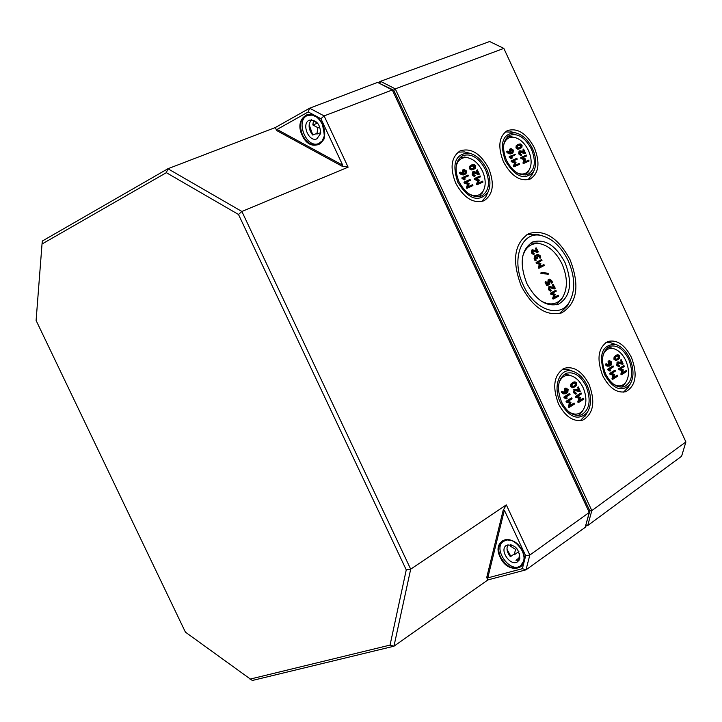 <?xml version="1.0" encoding="UTF-8"?>
<svg xmlns="http://www.w3.org/2000/svg" width="722" height="722" viewBox="0 0 722 722"><rect width="100%" height="100%" fill="white"/><g stroke="black" fill="none" stroke-linecap="round" stroke-linejoin="round"><path stroke-width="1.08" d="M616.606 356.163L617.888 355.639L619.196 356.154L618.853 357.715L616.498 359.195L615.189 358.681L615.541 357.119L616.606 356.163M616.651 359.159L618.095 357.986L618.447 356.424L617.003 355.937M619.702 355.838L617.942 354.719L616.218 355.323L614.837 356.668L614.684 358.996L616.444 360.134L618.167 359.52L619.548 358.166L619.702 355.838M617.202 359.989L615.686 360.404L613.926 359.267L614.088 356.939L616.408 355.134M622.012 374.438L621.326 374.691L620.893 373.951L621.813 370.557L618.871 369.646L618.655 368.78L623.285 365.855M623.916 365.63L619.413 368.509L619.629 369.375L622.572 370.296L621.651 373.68L622.084 374.42L626.633 371.496L626.299 370.63L622.572 373.03L623.276 369.844L620.622 368.825L624.304 366.469L623.97 365.603L623.158 365.901M622.653 372.751L625.613 370.882M621.813 370.557L622.572 370.296M609.666 364.899L609.079 363.626L609.873 361.505L611.11 362.345L610.938 364.096L609.666 364.899M609.594 364.736L610.352 362.615L609.449 361.758M609.07 365.215L606.2 363.807L607.852 365.91L609.485 366.072L607.094 366.171L605.623 365.007L605.577 364.032M608.267 365.206L608.104 361.316L609.034 360.838M609.485 366.072L611.335 364.935L611.615 362.029L609.558 360.63L608.863 361.045L609.079 365.215M613.131 379.068L612.437 379.321L612.003 378.572L612.942 375.16L609.973 374.249L609.756 373.373L614.44 370.413M615.072 370.196L610.514 373.112L610.731 373.978L613.709 374.898L612.761 378.31L613.204 379.059L617.806 376.09L617.481 375.223L613.7 377.642L614.422 374.438L611.742 373.418L615.46 371.036L615.135 370.169L614.314 370.458M613.772 377.371L616.787 375.476M612.942 375.16L613.709 374.898M610.803 370.187L609.567 369.339L613.51 366.83L613.177 365.955L608.556 368.888L608.754 369.745L610.514 370.765L610.803 370.187M609.756 371.036L607.996 370.007L608.754 369.745M607.996 370.007L607.798 369.15L612.491 366.207M619.314 366.379L618.51 366.641L616.651 365.161L617.292 362.128M618.592 361.921L617.689 361.993L617.409 364.89L619.268 366.379L619.449 365.774L617.915 364.574L618.077 362.832L623.14 363.96L621.254 359.737L622.346 362.949L618.592 361.921M621.335 362.67L620.559 359.989M622.202 364.249L617.861 363.058M618.51 366.641L619.268 366.379M518.802 145.113L520.174 144.779L521.555 145.42L521.149 146.873L518.613 147.992L517.232 147.342L517.638 145.898L518.802 145.113M519.732 147.766L520.833 145.772L518.324 145.366M522.096 145.185L520.255 143.895L518.261 144.328L516.907 145.375L516.69 147.586L518.531 148.885L520.381 148.515L521.88 147.387L522.096 145.185M519.939 148.723L517.8 149.237L515.959 147.938L516.185 145.727L518.089 144.418M526.347 155.059L521.483 157.252L521.699 158.1L524.804 159.345L523.748 162.459L524.253 163.199L529.1 160.988L528.703 160.14L524.741 161.945L525.571 158.993L522.773 157.694L526.735 155.907L526.347 155.059M526.022 156.241L522.791 157.703M528.369 161.331L523.522 163.542L523.017 162.811L524.082 159.688L524.804 159.345M524.082 159.688L520.977 158.452L520.761 157.595L521.483 157.252L520.761 157.595M511.212 152.604L510.616 151.313L511.393 149.427L512.81 150.338L512.602 151.981L511.212 152.604M512.006 152.243L512.078 150.69L510.689 149.77L511.393 149.427M507.891 151.232L507.485 151.674L509.263 153.335L511.338 153.578L513.017 152.829L513.351 150.095L510.996 148.57L510.418 148.831L510.066 151.557L510.653 152.811L507.891 151.232M509.723 152.712L509.696 149.183L510.382 148.849M513.017 152.829L510.607 153.921L508.532 153.687L506.754 152.026L507.539 151.133M516.835 158.317L511.916 160.537L512.133 161.394L515.273 162.64L514.19 165.78L514.696 166.52L519.605 164.291L519.208 163.434L515.201 165.266L516.04 162.288L513.216 160.988L517.232 159.174L516.835 158.317M516.51 159.517L513.234 160.997M518.883 164.634L513.974 166.872L513.459 166.132L514.542 162.982L515.273 162.64M514.542 162.982L511.402 161.746L511.185 160.889L511.907 160.546L511.185 160.889M512.295 157.784L510.996 156.818L515.327 154.364L509.931 156.268L510.129 157.107L511.979 158.298L512.295 157.784M511.492 158.687L511.979 158.298M511.248 158.65L509.407 157.459L510.129 157.107M509.407 157.459L509.209 156.611L509.922 156.268L509.209 156.62M514.542 155.248L511.023 156.836M520.779 150.853L519.795 150.826L519.452 153.551L521.392 155.194L521.591 154.643L519.993 153.308L520.192 151.665L525.562 153.362L523.594 149.12L524.741 152.297L520.779 150.853M523.676 151.909L522.8 150.014L523.585 149.129M524.84 153.705L525.372 153.362M524.641 153.714L519.894 151.981M520.797 155.528L521.392 155.194M520.661 155.537L518.721 153.894L519.064 151.169L519.759 150.835M573.458 383.319L574.82 382.768L576.201 383.274L575.813 384.898L573.313 386.469L571.923 385.963L572.311 384.339L573.458 383.319M573.448 386.441L575.046 385.169L575.434 383.544L573.945 383.057M576.734 382.94L574.892 381.803L573.06 382.461L571.58 383.878L571.391 386.306L573.241 387.452L575.073 386.784L576.544 385.358L576.734 382.94M573.999 387.299L572.474 387.723L570.624 386.577L570.822 384.149L573.349 382.218M578.972 402.217L578.286 402.461L577.835 401.703L578.845 398.165L575.75 397.262L575.524 396.369L580.452 393.255M581.084 393.039L576.291 396.107L576.517 397.001L579.613 397.903L578.602 401.441L579.044 402.199L583.89 399.085L583.557 398.192L579.586 400.737L580.362 397.425L577.573 396.414L581.481 393.905L581.147 393.012L580.317 393.31M579.667 400.457L582.871 398.436M578.845 398.165L579.613 397.903M566.021 392.515L565.407 391.207L565.615 389.393L566.283 388.987L567.573 389.844L567.375 391.658L566.021 392.515M565.94 392.353L566.608 391.929L566.806 390.106L565.867 389.23M565.353 392.858L562.366 391.432L562.546 392.407L564.09 393.589L565.795 393.743L563.322 393.86L561.779 392.669L561.743 391.658M564.595 392.867L564.442 388.788L565.452 388.283M565.795 393.743L567.79 392.524L568.115 389.501L565.958 388.075L565.209 388.517L564.875 391.55L565.461 392.822M569.523 407.181L568.837 407.425L568.385 406.657L569.414 403.093L566.283 402.19L566.066 401.288L571.057 398.138M571.68 397.921L566.833 401.026L567.05 401.928L570.181 402.831L569.153 406.396L569.604 407.163L574.513 404.004L574.171 403.102L570.154 405.692L570.949 402.344L568.124 401.333L572.086 398.797L571.743 397.894L570.912 398.192M570.236 405.403L573.485 403.354M569.414 403.093L570.181 402.831M567.167 397.984L565.858 397.127L570.064 394.456L569.73 393.553L564.803 396.667L565.01 397.56L566.851 398.589L567.167 397.984M566.084 398.86L564.243 397.822L565.01 397.56M564.243 397.822L564.035 396.938L569.035 393.806M576.21 393.896L575.398 394.149L573.448 392.642L574.18 389.483M575.497 389.266L574.541 389.366L574.216 392.38L576.165 393.887L576.355 393.264L574.748 392.037L574.947 390.223L580.244 391.333L578.331 386.965L579.45 390.277L575.497 389.266M578.448 390.024L577.645 387.218M580.244 391.333L579.477 391.604M579.324 391.604L574.73 390.431M575.398 394.149L576.165 393.887M603.177 354.701C605.307 349.8 608.709 347.769 613.393 348.609C618.411 349.962 622.517 353.915 625.73 360.468C629.376 369.204 629.394 376.505 625.784 382.344C622.68 386.234 618.655 386.902 613.718 384.348M503.766 144.617C505.427 139.238 508.748 136.783 513.73 137.252C519.741 138.471 524.659 142.893 528.486 150.528C531.753 158.163 531.997 164.607 529.19 169.878C526.419 174.02 522.448 175.058 517.259 172.982M559.045 382.678C561.355 376.938 565.182 374.574 570.542 375.593C575.696 377.046 579.874 381.054 583.096 387.615C586.824 396.522 586.806 404.049 583.042 410.186C579.468 414.663 574.883 415.312 569.288 412.127M607.599 347.508L612.409 348.302M624.72 383.942L621.723 387.173M628.682 359.114C633.754 372.678 632.319 381.857 624.368 386.667C617.202 388.31 610.929 384.041 605.55 373.861C600.533 360.431 601.877 351.271 609.576 346.398C616.877 344.547 623.239 348.789 628.682 359.114M605.893 342.508L610.83 342.788L613.267 343.636M628.302 387.163L623.564 392.145M631.425 357.372C637.725 374.204 635.929 385.611 626.055 391.577C617.166 393.607 609.386 388.31 602.699 375.675C596.48 358.996 598.141 347.634 607.68 341.578C616.759 339.268 624.674 344.538 631.425 357.372M604.513 374.519C613.213 389.239 621.705 392.542 629.999 384.429C634.087 377.389 633.988 368.734 629.683 358.482C625.947 350.82 621.137 346.1 615.261 344.331C601.922 344.719 598.339 354.791 604.513 374.519M507.521 136.747L512.295 136.972M528.558 171.087L525.706 174.995M531.437 149.147C536.184 161.286 535.056 169.67 528.071 174.3C519.993 176.574 512.801 171.926 506.492 160.365C501.808 148.362 502.837 140.014 509.588 135.321C517.791 132.821 525.074 137.433 531.437 149.147M505.292 131.9L512.647 132.162M532.493 173.812L528.053 179.769M534.397 147.82C540.282 162.892 538.883 173.307 530.192 179.056C520.174 181.863 511.257 176.096 503.424 161.746C497.611 146.846 498.884 136.485 507.241 130.655C517.448 127.55 526.5 133.272 534.397 147.82M505.373 160.862C515.463 177.269 524.867 180.825 533.585 171.547C536.726 165.221 536.374 157.595 532.52 148.66C528.062 139.707 522.295 134.409 515.21 132.776C502.692 133.57 499.407 142.929 505.373 160.862M564.162 374.384L569.902 375.377M582.094 411.63L578.475 415.493M586.138 386.234C591.372 400.313 589.721 409.879 581.183 414.951C573.611 416.702 567.05 412.361 561.508 401.928C556.337 387.994 557.88 378.454 566.138 373.31C573.864 371.334 580.524 375.639 586.138 386.234M562.429 369.222L568.169 369.574L571.03 370.639M585.894 414.789L580.326 420.628M589.053 384.375C595.551 401.856 593.493 413.742 582.88 420.033C573.494 422.19 565.353 416.802 558.476 403.86C552.059 386.568 553.964 374.718 564.207 368.328C573.8 365.864 582.085 371.216 589.053 384.375M560.407 402.632C569.568 417.903 578.566 421.116 587.401 412.28C591.652 404.889 591.589 395.981 587.203 385.557C583.457 377.895 578.575 373.112 572.564 371.207C559.929 367.011 552.258 386.252 560.407 402.632M537.809 258.458L537.7 255.389L539.605 255.949L540.805 257.907L540.128 255.678L537.917 254.243L536.645 255.949L535.201 255.66L534.849 258.449L536.058 260.416L535.589 256.5L537.809 258.458L537.042 258.783L535.318 256.77M535.345 260.714L534.109 258.765L534.632 255.904M535.995 255.588L537.258 254.523M540.092 258.214L537.773 255.353M540.805 257.907L540.065 258.223M548.323 274.125L541.211 273.656L548.35 274.125L548.097 273.259L541.825 272.465L541.96 273.349M547.484 274.441L548.233 274.134M541.211 273.656L540.949 272.799L541.69 272.483M548.35 274.125L547.601 274.432M550.326 291.128L551.175 290.822L550.326 291.128L548.431 289.603L548.955 286.715M555.056 288.665L554.171 288.962L555.173 288.087L553.205 284.459L554.306 287.618L549.514 286.49L549.18 289.305L551.076 290.831M553.269 287.311L552.492 284.748M553.205 284.459L552.456 284.757M554.171 288.962L549.641 287.582M550.426 291.128L551.265 290.253L549.704 289.017L549.902 287.32L554.92 288.656M553.828 298.809L553.115 299.088L552.664 298.357L553.666 295.099L550.651 294.071L550.435 293.222L555.209 290.578M555.164 290.596L551.184 292.915L551.4 293.773L554.415 294.793L553.413 298.06L553.873 298.791L558.584 296.146L558.241 295.289L554.37 297.455L555.155 294.386L552.429 293.276L556.265 291.137L555.913 290.289L555.128 290.614M554.424 297.311L557.528 295.578M553.666 295.099L554.415 294.793M546.915 285.713L547.655 285.407L546.491 285.425L545.191 281.932L545.976 281.607L547.655 285.407L549.785 284.242L549.28 280.326L549.866 280.01L551.166 280.858L551.942 282.537L552.366 282.825L552.465 282.248L551.689 280.578L549.514 279.161L548.891 279.495L548.558 282.302L549.135 283.547L547.565 284.414L545.976 281.607M547.529 284.333L549.135 283.547M548.386 283.854L547.808 282.6L548.142 279.793L548.891 279.423M551.653 283.114L549.379 280.271M539.533 267.97L538.82 268.268L538.35 267.537L539.379 264.315L536.329 263.25L536.121 262.393L541.635 259.559L536.87 262.086L537.078 262.934L540.119 264.008L539.09 267.23L539.56 267.961L544.325 265.416L543.964 264.568L540.065 266.653L540.868 263.611L538.125 262.465L541.996 260.407L541.635 259.559M540.101 266.544L543.251 264.866M539.379 264.315L540.119 264.008M533.287 254.46L534.145 254.135L533.287 254.46L531.383 252.908L531.852 250.065M538.089 252.068L537.195 252.384L538.188 251.5L536.184 247.881L537.312 251.03L532.475 249.803L532.132 252.592L534.036 254.144M536.275 250.696L535.489 248.178M538.107 252.068L537.367 252.384M537.195 252.384L532.592 250.913M533.405 254.451L534.226 253.575L532.656 252.312L532.863 250.642L537.935 252.068M472.278 165.717L473.731 165.347L475.184 166.006L474.742 167.513L472.044 168.704L470.582 168.045L471.033 166.547L472.278 165.717M473.262 168.443L474.462 166.358L471.773 165.97M475.762 165.753L473.831 164.435L471.701 164.914L470.266 166.015L470.004 168.307L471.944 169.625L474.047 169.156L475.509 168.036L475.762 165.753M473.497 169.417L471.213 169.977L469.273 168.659L469.535 166.367L471.141 165.194M480.148 175.933L474.977 178.271L475.202 179.155L478.469 180.392L477.314 183.65L477.838 184.408L483 182.043L482.585 181.177L478.37 183.099L479.282 180.031L476.339 178.713L480.554 176.809L480.148 175.933M479.841 177.152L476.358 178.722M482.991 182.052L477.107 184.751L476.583 183.993L477.738 180.744L478.469 180.392M477.738 180.744L474.462 179.498L474.246 178.623L474.968 178.271L474.246 178.623M464.147 173.578L463.524 172.242L464.372 170.275L465.861 171.213L465.627 172.919L464.147 173.578M465.031 173.181L465.13 171.565L463.623 170.645M460.645 172.197L460.194 172.657L462.062 174.363L464.264 174.58L466.051 173.785L466.439 170.952L463.966 169.399L463.343 169.67L462.946 172.504L463.542 173.794L460.645 172.197M462.622 173.731L462.612 170.031L463.298 169.697M465.356 174.119L463.533 174.941L461.331 174.715L459.463 173.018L460.257 172.107L459.544 172.45M470.04 179.435L464.797 181.8L465.013 182.684L468.325 183.939L467.143 187.215L467.675 187.973L472.91 185.59L472.495 184.715L468.226 186.655L469.147 183.559L466.168 182.251L470.455 180.31L470.04 179.435M469.733 180.653L466.195 182.251M472.17 185.942L466.944 188.325L466.412 187.558L467.594 184.281L468.325 183.939M467.594 184.281L464.282 183.036L464.066 182.152L464.787 181.809L464.066 182.152M465.239 178.939L463.867 177.955L468.407 175.924L468.488 175.356L467.991 175.04L462.739 177.395L462.946 178.262L464.887 179.48L465.239 178.939M464.427 179.859L464.887 179.48M464.156 179.823L462.215 178.614L462.946 178.262M462.215 178.614L462.008 177.747L462.73 177.395M468.407 175.924L463.885 177.964M474.3 171.646L473.253 171.628L472.865 174.453L474.896 176.132L475.121 175.563L473.442 174.192L473.686 172.486L479.345 174.183L477.305 169.814L478.487 173.09L474.3 171.646M477.422 172.72L476.493 170.726L477.296 169.814M478.623 174.525L479.137 174.192M478.406 174.534L473.361 172.802M474.309 176.475L474.896 176.132M474.164 176.484L472.134 174.805L472.522 171.98L473.217 171.637M456.16 166.25C457.856 159.95 461.575 157.089 467.314 157.649C473.569 158.957 478.641 163.47 482.513 171.195C485.834 178.894 486.059 185.491 483.198 190.987C480.04 195.77 475.491 196.862 469.562 194.254M458.109 152.152L464.427 151.909L466.755 152.495M486.899 194.525L485.843 196.844L481.727 201.537M488.704 168.361C494.769 183.911 493.162 194.732 483.875 200.806C473.235 203.839 463.849 197.972 455.708 183.18C449.725 167.82 451.187 157.062 460.094 150.898C470.952 147.532 480.491 153.353 488.704 168.361M457.793 182.251C468.497 199.335 478.487 202.792 487.765 192.621C490.96 186.041 490.599 178.253 486.7 169.255C482.188 160.212 476.267 154.815 468.921 153.055C455.365 153.723 451.656 163.452 457.793 182.251M458.984 181.709C454.165 169.336 455.347 160.672 462.531 155.708C471.258 153.001 478.939 157.694 485.554 169.769C490.437 182.296 489.146 191.014 481.691 195.906C473.109 198.36 465.537 193.631 458.984 181.709M460.428 157.125L466.177 157.405M482.729 191.926L479.318 196.628M526.861 234.623L537.033 234.307L540.76 235.399M568.539 303.601L567.113 306.209L559.433 313.547M570.127 259.884C579.956 285.578 577.203 303.213 561.869 312.77C546.518 316.678 533.007 307.834 521.347 286.246C511.681 260.841 514.145 243.296 528.757 233.621C544.568 229.118 558.359 237.872 570.127 259.884M523.315 285.181C534.19 309.873 559.929 318.88 569.333 302.157C575.506 290.749 575.154 276.986 568.286 260.877C561.436 246.969 552.501 238.549 541.491 235.616C521.699 230.273 510.535 259.27 523.315 285.181M526.753 283.322C519.154 263.377 521.113 249.604 532.61 242.005C544.993 238.495 555.796 245.372 565.046 262.627C572.745 282.798 570.606 296.634 558.602 304.133C546.518 307.229 535.904 300.289 526.753 283.322M530.553 243.152L537.24 242.989L540.011 243.702M562.185 298.15L556.03 304.892M522.746 256.148C525.778 246.734 531.563 242.592 540.101 243.729C549.099 245.859 556.418 252.619 562.059 264.008C567.654 277.203 567.826 288.358 562.582 297.473C557.348 304.54 550.263 305.776 541.329 301.182M379.384 83.337L393.734 90.196L589.865 510.905L585.813 525.038M585.506 526.158L587.708 525.544L591.832 510.589L395.259 88.86L380.512 81.306L489.633 41.524L503.839 48.392L685.9 441.954L681.604 456.232L587.708 525.544L585.993 524.984M393.734 90.196L395.259 88.86L503.839 48.392M589.865 510.905L591.832 510.589L685.9 441.954M379.853 83.075L380.512 81.306L378.075 82.66M320.92 118.715L342.697 165.203L277.058 129.446L308.222 111.937L320.92 118.715L324.106 115.908L309.63 108.201L275.317 127.541L167.91 168.74L42.336 241.031L42.029 244L166.349 172.675L167.91 168.74L241.879 211.474L348.121 167.179L341.75 166.042L342.697 165.203M522.358 568.692L487.783 577.88L504.362 510.237L525.679 555.732L522.358 568.692L526.004 569.829L529.822 555.056L506.312 504.886L410.692 569.162L241.879 211.474L238.486 214.461L406.26 569.875L410.692 569.162L393.959 646.208L487.901 579.91L486.709 577.546L487.783 577.88M277.058 129.446L276.643 130.538L275.317 127.541M504.362 510.237L503.135 510.436L506.312 504.886M166.349 172.675L238.486 214.461M406.26 569.875L390.051 645.089L393.959 646.208L252.33 680.476L185.41 632.138L36.1 320.469L42.029 244M390.051 645.089L249.983 679.131M348.121 167.179L324.106 115.908L392.308 89.97L377.552 82.398L309.63 108.201L308.222 111.937M392.308 89.97L589.278 512.439L529.822 555.056L525.679 555.732M487.901 579.91L526.004 569.829L585.163 527.403L589.278 512.439M508.017 544.614C506.14 548.314 506.934 552.348 510.418 556.716L513.676 554.37L514.181 554.902L515.571 549.388L510.246 546.031L511.853 544.884M510.246 546.031L510.4 544.523M515.571 549.388L516.871 548.458M514.181 554.902L518.865 551.527M519.65 553.603L518.577 560.362M524.109 557.682L523.748 560.949L520.724 565.633C510.292 574.098 492.205 548.449 503.532 541.292L507.44 539.93L512.06 540.661M507.034 549.37L510.869 556.391M519.073 560.254L515.959 560.236L519.208 557.871M519.831 558.467L517.809 561.608C510.86 567.23 498.812 550.155 506.339 545.381C514.578 543.991 519.073 548.35 519.831 558.467M313.465 120.935L317.626 123.164L312.834 124.96L313.465 120.935M311.453 119.789C307.987 124.202 308.384 129.274 312.644 135.023L316.389 133.597L316.877 134.093L317.897 127.686L312.834 124.96M317.897 127.686L319.837 126.955M316.877 134.093L320.739 132.613M324.232 136.214L322.229 140.808L318.736 143.507C306.2 149.12 294.757 119.536 307.888 115.394L312.319 115.096L316.913 117.199M309.133 124.753L312.807 134.96M320.631 133.507L316.868 138.85C308.52 142.568 300.912 122.875 309.639 120.114C316.624 119.906 320.288 124.374 320.631 133.507M617.139 355.91L617.888 355.639M618.447 356.424L619.196 356.154M618.095 357.986L618.853 357.715M617.021 358.951L617.779 358.681M615.686 360.404L616.444 360.134M613.926 359.267L614.684 358.996M614.088 356.939L614.837 356.668M615.469 355.594L616.218 355.323M618.655 368.78L619.413 368.509M625.487 370.928L626.245 370.657M620.938 374.402L621.696 374.14M620.893 373.951L621.651 373.68M618.871 369.646L619.629 369.375M618.601 369.357L619.359 369.095M610.352 362.615L611.11 362.345M610.18 364.366L610.938 364.096M605.442 364.078L606.2 363.807M607.816 364.222L608.574 363.951M608.104 361.316L608.863 361.045M608.61 360.991L609.368 360.72M607.094 366.171L607.852 365.91M605.623 365.007L606.381 364.736M605.388 364.664L606.146 364.393M609.756 373.373L610.514 373.112M616.66 375.512L617.418 375.25M612.048 379.032L612.816 378.77M612.003 378.572L612.761 378.31M609.973 374.249L610.731 373.978M609.702 373.96L610.46 373.689M607.743 369.736L608.502 369.465M607.798 369.15L608.556 368.888M612.364 366.253L613.122 365.982M616.931 362.263L617.689 361.993M620.388 360.612L621.146 360.341M617.879 363.031L618.592 362.778M616.651 365.161L617.409 364.89M519.452 145.122L520.174 144.779M520.833 145.772L521.555 145.42M520.427 147.225L521.149 146.873M519.65 148.858L520.381 148.515M517.8 149.237L518.531 148.885M515.959 147.938L516.69 147.586M516.185 145.727L516.907 145.375M526.013 156.25L526.735 155.907L526.013 156.25M523.522 163.542L524.253 163.199M523.053 163.244L523.784 162.901M523.017 162.811L523.748 162.459M520.977 158.452L521.699 158.1M520.688 158.145L521.419 157.793M512.078 150.69L512.81 150.338M509.344 151.909L510.066 151.557M512.259 153.19L512.99 152.838M510.607 153.921L511.338 153.578M508.532 153.687L509.263 153.335M506.997 152.387L507.728 152.035M506.754 152.026L507.485 151.674M513.974 166.872L514.696 166.52M513.495 166.565L514.226 166.222M513.459 166.132L514.19 165.78M511.402 161.746L512.133 161.394M511.122 161.43L511.844 161.087M509.136 157.161L509.867 156.809M522.8 150.014L523.522 149.671M520.03 152.026L520.752 151.674M518.721 153.894L519.452 153.551M574.053 383.03L574.82 382.768M575.434 383.544L576.201 383.274M575.046 385.169L575.813 384.898M573.909 386.189L574.667 385.927M572.474 387.723L573.241 387.452M570.624 386.577L571.391 386.306M570.822 384.149L571.58 383.878M572.293 382.723L573.06 382.461M575.524 396.369L576.291 396.107M582.726 398.481L583.493 398.219M577.88 402.172L578.647 401.91M577.835 401.703L578.602 401.441M575.75 397.262L576.517 397.001M575.461 396.974L576.228 396.712M566.806 390.106L567.573 389.844M566.608 391.929L567.375 391.658M561.599 391.703L562.366 391.432M564.108 391.811L564.875 391.55M564.442 388.788L565.209 388.517M564.992 388.445L565.75 388.174M563.322 393.86L564.09 393.589M561.779 392.669L562.546 392.407M561.536 392.308L562.303 392.046M566.066 401.288L566.833 401.026M573.34 403.399L574.107 403.138M568.431 407.127L569.198 406.865M568.385 406.657L569.153 406.396M566.283 402.19L567.05 401.928M565.994 401.901L566.761 401.631M563.972 397.542L564.739 397.28M564.035 396.938L564.803 396.667M568.9 393.851L569.667 393.58M573.773 389.627L574.541 389.366M577.447 387.858L578.205 387.597M574.739 390.421L575.488 390.16M573.448 392.642L574.216 392.38M536.608 258.485L537.348 258.178M536.22 257.655L536.96 257.339M534.885 260.434L535.625 260.128M534.109 258.765L534.849 258.449M534.461 255.976L535.201 255.66M536.572 254.875L537.312 254.559M537.105 254.595L537.845 254.279M539.632 257.935L540.372 257.619M538.856 256.265L539.605 255.949M540.886 273.358L541.626 273.051M548.765 286.787L549.514 286.49M552.357 285.334L553.106 285.037M549.686 287.6L550.435 287.293M548.431 289.603L549.18 289.305M550.435 293.222L551.184 292.915M552.7 298.8L553.449 298.502M552.664 298.357L553.413 298.06M550.651 294.071L551.4 293.773M550.372 293.782L551.121 293.484M546.491 285.425L547.24 285.118M545.128 282.492L545.877 282.185M547.808 282.6L548.558 282.302M548.142 279.793L548.891 279.495M548.666 279.513L549.415 279.206M551.193 282.834L551.942 282.537M550.417 281.165L551.166 280.858M536.121 262.393L536.87 262.086M540.868 259.884L541.608 259.577M543.188 264.893L543.937 264.586M538.386 267.979L539.135 267.672M538.35 267.537L539.09 267.23M536.329 263.25L537.078 262.934M536.049 262.952L536.798 262.646M531.735 250.119L532.475 249.803M535.372 248.747L536.112 248.431M532.656 250.94L533.396 250.624M531.383 252.908L532.132 252.592M473.009 165.699L473.731 165.347M474.462 166.358L475.184 166.006M474.011 167.865L474.742 167.513M473.172 169.571L473.903 169.219M471.213 169.977L471.944 169.625M469.273 168.659L470.004 168.307M469.535 166.367L470.266 166.015M477.107 184.751L477.838 184.408M476.619 184.444L477.35 184.101M476.583 183.993L477.314 183.65M474.462 179.498L475.202 179.155M474.164 179.182L474.905 178.839M463.641 170.627L464.372 170.275M465.13 171.565L465.861 171.213M462.215 172.856L462.946 172.504M465.293 174.155L466.024 173.794M463.533 174.941L464.264 174.58M461.331 174.715L462.062 174.363M459.724 173.388L460.455 173.036M459.463 173.018L460.194 172.657M466.944 188.325L467.675 187.973M466.448 188.018L467.179 187.666M466.412 187.558L467.143 187.215M464.282 183.036L465.013 182.684M463.984 182.72L464.715 182.368M461.936 178.316L462.667 177.964M476.493 170.726L477.224 170.374M473.533 172.847L474.264 172.495M472.134 174.805L472.865 174.453M324.485 134.472C324.052 139.608 322.021 142.992 318.411 144.617C312.184 146.268 306.904 143.127 302.59 135.213C298.89 125.285 300.325 118.471 306.895 114.78C313.032 113.363 318.203 116.54 322.427 124.301L324.485 134.472M302.229 135.384C310.478 154.436 331.759 143.082 322.418 124.274C313.917 104.997 292.87 116.928 302.229 135.384M500.156 557.149C508.144 575.624 531.563 569.496 522.385 551.039C514.145 532.304 490.951 538.991 500.156 557.149M521.221 548.864L522.349 550.976C525.237 557.944 524.677 563.214 520.679 566.797C513.225 570.236 506.501 566.96 500.508 556.978C497.566 549.848 498.198 544.514 502.422 540.958C506.33 538.603 510.815 539.235 515.869 542.845L519.389 546.274M276.643 130.538L341.75 166.042M503.135 510.436L486.709 577.546M616.245 355.197L617.003 354.926M623.212 365.873L623.97 365.603M625.541 370.891L626.299 370.63M621.326 374.691L622.084 374.42M605.505 364.05L606.263 363.78M608.799 360.901L609.558 360.63M614.368 370.431L615.135 370.169M616.714 375.485L617.481 375.223M612.437 379.321L613.204 379.059M609.955 371.054L610.713 370.792M612.418 366.225L613.177 365.955M617.084 362.182L617.842 361.912M620.496 360.007L621.254 359.737M622.346 364.249L623.104 363.978M618.601 366.641L619.359 366.37M519.786 148.804L520.508 148.452M517.539 144.68L518.261 144.328M509.696 149.183L510.418 148.831M506.817 151.485L507.548 151.133M519.064 151.169L519.795 150.826M573.16 382.29L573.918 382.019M580.38 393.273L581.147 393.012M582.789 398.454L583.557 398.192M578.286 402.461L579.044 402.199M561.671 391.667L562.438 391.405M565.191 388.346L565.958 388.075M570.985 398.156L571.743 397.894M573.403 403.363L574.171 403.102M568.837 407.425L569.604 407.163M566.292 398.878L567.059 398.616M568.963 393.815L569.73 393.553M573.945 389.546L574.712 389.275M577.573 387.227L578.331 386.965M575.488 394.149L576.255 393.878M623.907 386.821L624.368 386.667M613.393 348.609L610.541 347.733M625.784 382.344L624.16 384.781M625.46 391.775L626.055 391.577M615.261 344.331L610.83 342.788M629.999 384.429L627.571 388.346M513.73 137.252L510.833 136.675M529.19 169.878L527.818 172.504M515.21 132.776L510.698 131.702M533.585 171.547L531.572 175.744M580.632 415.132L581.183 414.951M570.542 375.593L567.709 374.646M583.042 410.186L581.436 412.641M582.176 420.258L582.88 420.033M572.564 371.207L568.169 369.574M587.401 412.28L585.028 416.224M535.318 260.732L536.058 260.416M534.533 255.94L535.273 255.624M537.168 254.559L537.917 254.243M540.958 272.79L541.708 272.483M548.846 286.751L549.595 286.444M554.343 288.953L555.083 288.656M553.115 299.088L553.873 298.791M548.765 279.459L549.514 279.161M551.617 283.123L552.366 282.825M543.215 264.884L543.964 264.568M538.82 268.268L539.56 267.961M531.789 250.092L532.529 249.776M535.462 248.188L536.202 247.872M473.316 169.508L474.047 169.156M470.979 165.266L471.701 164.914M482.269 182.395L483 182.043M462.612 170.031L463.343 169.67M465.32 174.137L466.051 173.785M462.008 177.747L462.739 177.395M467.675 176.267L468.407 175.915M472.522 171.98L473.253 171.628M468.921 153.055L464.427 151.909M487.765 192.621L485.843 196.844M467.314 157.649L464.427 157.026M483.198 190.987L481.881 193.631M561.256 313.005L561.869 312.77M541.491 235.616L537.033 234.307M569.333 302.157L567.113 306.209M558.151 304.305L558.602 304.133M540.101 243.729L537.24 242.989M562.582 297.473L561.084 300M306.895 114.78C312.915 113.345 318.068 116.531 322.346 124.328C324.71 134.418 324.909 139.725 322.951 140.267L318.411 144.617M502.422 540.958C509.696 537.791 516.32 541.148 522.295 551.039C525.174 558.061 524.632 563.313 520.679 566.797M520.724 565.633L523.026 563.954M503.532 541.292L505.851 539.65M318.736 143.507L321.47 142.442M307.888 115.394L310.659 114.374"/></g></svg>
